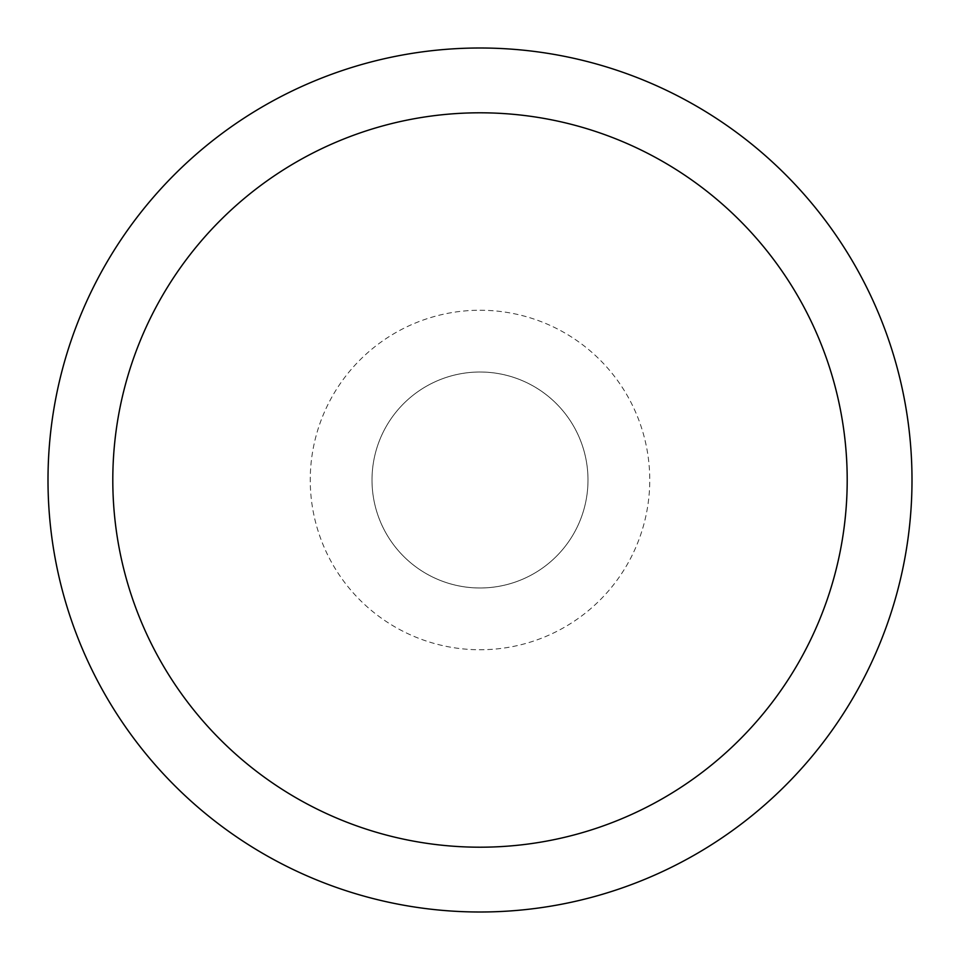 <?xml version="1.0" encoding="UTF-8"?>
<svg xmlns="http://www.w3.org/2000/svg" width="960" height="960" viewBox="0 0 960 960"><rect width="100%" height="100%" fill="white"/><g stroke="black" fill="none" stroke-linecap="round" stroke-linejoin="round"><path stroke-width="0.72" stroke-dasharray="4.8 3.6" d="M480 372.012A107.988 107.988 0 0 1 587.988 480A107.988 107.988 0 0 1 480 587.988A107.988 107.988 0 0 1 372.012 480A107.988 107.988 0 0 1 480 372.012A107.988 107.988 0 0 1 587.988 480A107.988 107.988 0 0 1 480 587.988A107.988 107.988 0 0 1 372.012 480A107.988 107.988 0 0 1 534 386.472A108 108 0 0 1 573.528 534A108 108 0 0 1 375.684 452.052A108 108 0 0 1 480 372M480 48.012A431.988 431.988 0 0 1 911.988 480A431.988 431.988 0 0 1 480 911.988A432 432 0 0 1 48 480A432 432 0 0 1 480 48A432 432 0 0 1 912 480A432 432 0 0 1 480 912A431.988 431.988 0 0 1 48.012 480A431.988 431.988 0 0 1 480 48.012M534 386.472A108 108 0 0 1 480 588A108 108 0 0 1 386.472 426A108 108 0 0 1 584.316 507.948A108 108 0 0 1 426 573.528M480 310.248A169.752 169.752 0 0 1 649.752 480A169.752 169.752 0 0 1 480 649.752A169.752 169.752 0 0 1 310.248 480A169.752 169.752 0 0 1 480 310.248"/><path stroke-width="1.44" d="M480 48A432 432 0 0 1 912 480A432 432 0 0 1 480 912A432 432 0 0 1 48 480A432 432 0 0 1 480 48M480 112.8A367.2 367.2 0 0 1 847.2 480A367.2 367.2 0 0 1 480 847.2A367.2 367.2 0 0 1 112.8 480A367.2 367.2 0 0 1 480 112.8"/></g></svg>
